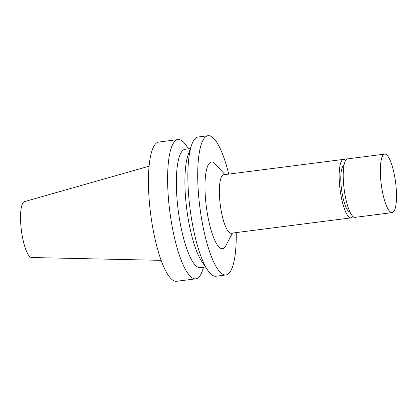 <?xml version="1.0" encoding="UTF-8"?>
<svg xmlns="http://www.w3.org/2000/svg" width="417" height="417" viewBox="0 0 417 417"><rect width="100%" height="100%" fill="white"/><g stroke="black" fill="none" stroke-linecap="round" stroke-linejoin="round"><path stroke-width="0.63" d="M349.952 211.966A23.514 5.77 -97.3 0 1 349.827 211.951A23.514 5.77 -97.3 0 1 341.497 189.12A23.514 5.77 -97.3 0 1 343.978 165.377M352.876 216.428A29.482 7.23 -97.3 0 1 351.005 217.877A29.482 7.23 -97.3 0 1 350.478 217.867A29.482 7.23 -97.3 0 1 339.949 188.51A29.482 7.23 -97.3 0 1 343.504 159.393A29.482 7.23 -97.3 0 1 345.677 160.321M351.005 217.877L231.216 233.239A29.482 7.23 -97.3 0 1 230.69 233.228A29.482 7.23 -97.3 0 1 220.16 203.871A29.482 7.23 -97.3 0 1 223.715 174.754L343.504 159.393M232.436 233.082L225.748 245.822A43.722 10.727 -97.3 0 1 221.766 248.694A43.722 10.727 -97.3 0 1 205.435 197.882A43.722 10.727 -97.3 0 1 215.25 163.959L224.935 174.598M236.23 232.597A70.197 17.217 -97.3 0 1 225.91 274.965A70.197 17.217 -97.3 0 1 224.664 274.944A70.197 17.217 -97.3 0 1 199.592 205.039A70.197 17.217 -97.3 0 1 208.052 135.718A70.197 17.217 -97.3 0 1 228.73 174.108M225.91 274.965L216.053 276.231A70.197 17.217 -97.3 0 1 214.812 276.21A70.197 17.217 -97.3 0 1 207.666 270.148A70.197 17.217 -97.3 0 1 190.048 208.797A70.197 17.217 -97.3 0 1 191.617 144.98A70.197 17.217 -97.3 0 1 198.2 136.979L208.052 135.718M207.666 270.148L201.739 261.365A59.667 14.637 -97.3 0 1 186.764 209.214A59.667 14.637 -97.3 0 1 188.098 154.973L191.617 144.98M205.518 266.963L200.311 267.631A59.667 14.637 -97.3 0 1 199.253 267.615A59.667 14.637 -97.3 0 1 177.944 208.192A59.667 14.637 -97.3 0 1 185.132 149.27L190.34 148.603M203.663 267.203L202.386 270.821A70.197 17.217 -97.3 0 1 195.808 278.827A70.197 17.217 -97.3 0 1 194.562 278.806A70.197 17.217 -97.3 0 1 169.49 208.901A70.197 17.217 -97.3 0 1 177.95 139.575A70.197 17.217 -97.3 0 1 186.336 145.658L188.484 148.843M195.808 278.827L176.636 281.282A70.197 17.217 -97.3 0 1 175.39 281.261A70.197 17.217 -97.3 0 1 150.318 211.356A70.197 17.217 -97.3 0 1 158.778 142.035L177.95 139.575M161.16 260.349L31.588 257.513A28.189 6.917 -97.3 0 1 31.343 257.492A28.189 6.917 -97.3 0 1 21.34 229.939A28.189 6.917 -97.3 0 1 24.421 201.635L149.088 166.195M391.652 212.592A29.482 7.23 82.7 0 0 392.178 212.597A29.482 7.23 82.7 0 0 395.597 182.438A29.482 7.23 82.7 0 0 384.677 154.113A29.482 7.23 82.7 0 0 381.122 183.23A29.482 7.23 82.7 0 0 391.652 212.592M384.677 154.113L347.554 158.872A29.482 7.23 82.7 0 0 343.999 187.989A29.482 7.23 82.7 0 0 354.528 217.351A29.482 7.23 82.7 0 0 355.055 217.361L392.178 212.597"/></g></svg>

